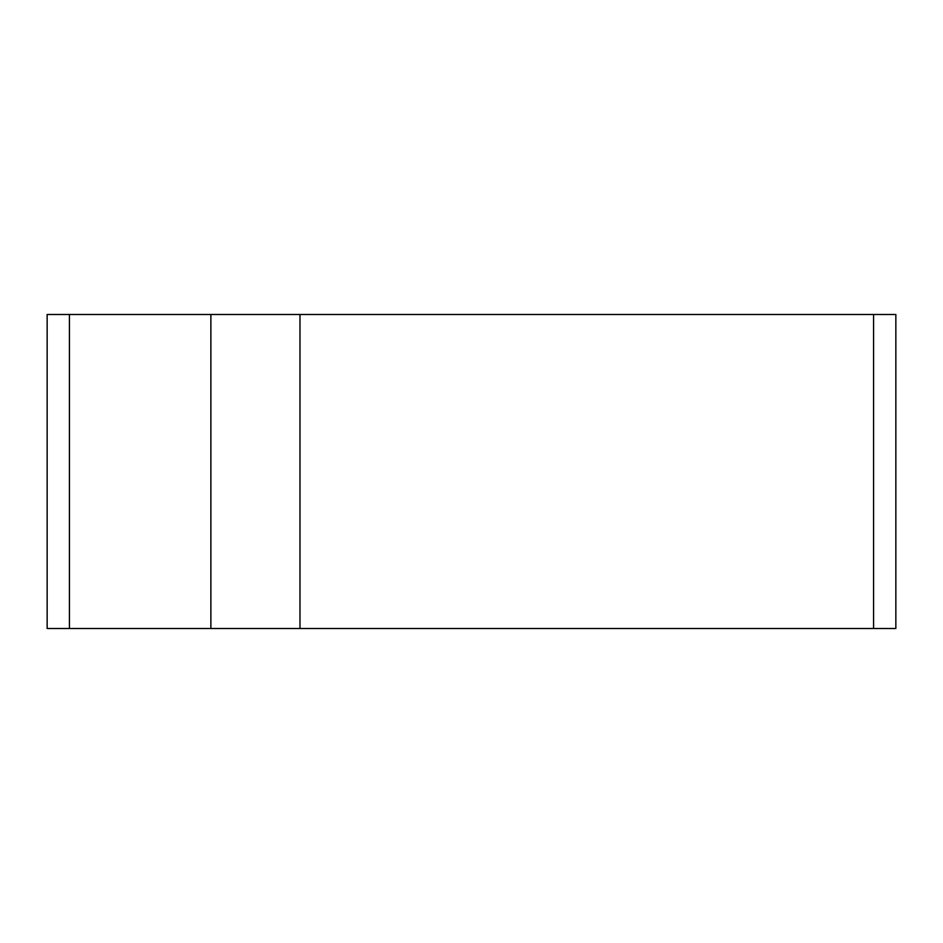 <?xml version="1.0" encoding="UTF-8"?>
<svg xmlns="http://www.w3.org/2000/svg" width="943" height="943" viewBox="0 0 943 943"><rect width="100%" height="100%" fill="white"/><g stroke="black" fill="none" stroke-linecap="round" stroke-linejoin="round"><path stroke-width="1.41" d="M47.15 314.49L47.15 628.51L69.428 628.51L69.428 314.49L47.15 314.49M69.428 314.49L873.572 314.49L873.572 628.51L895.85 628.51L895.85 314.49L873.572 314.49M299.98 314.49L299.98 628.51L69.428 628.51M873.572 628.51L299.98 628.51M210.878 314.49L210.878 628.51"/></g></svg>

